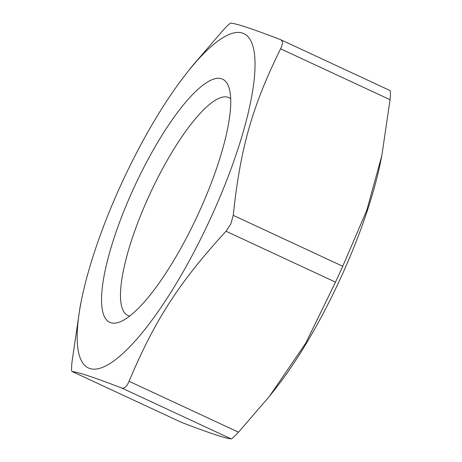 <?xml version="1.0" encoding="UTF-8"?>
<svg xmlns="http://www.w3.org/2000/svg" width="462" height="462" viewBox="0 0 462 462"><rect width="100%" height="100%" fill="white"/><g stroke="black" fill="none" stroke-linecap="round" stroke-linejoin="round"><path stroke-width="0.69" d="M129.712 315.996A120.045 31.069 114.9 0 1 127.731 315.367A120.045 31.069 114.9 0 1 148.689 196.65A120.045 31.069 114.9 0 1 228.973 97.667A120.045 31.069 114.9 0 1 230.729 98.776M269.421 396.344L275.133 389.119A184.35 47.713 -65.1 0 0 380.353 162.855L381.831 155.607L366.73 210.458L342.735 266.268L335.499 282.155L305.688 343.249L269.421 396.344L238.519 432.195C234.413 436.584 231.953 438.819 231.156 438.9C225.219 438.328 208.668 432.825 181.508 422.389L72.072 371.494C71.448 371.182 71.408 368.122 71.957 362.3L80.169 306.393L81.647 299.145A184.35 47.713 -65.1 0 0 110.418 363.236A184.35 47.713 -65.1 0 0 211.66 215.973A184.35 47.713 -65.1 0 0 254.06 51.224A184.35 47.713 -65.1 0 0 186.867 72.88A184.35 47.713 -65.1 0 0 81.647 299.145M132.992 189.807A134.026 34.69 -65.1 0 0 120.091 321.823A134.026 34.69 -65.1 0 0 197.563 215.448A134.026 34.69 -65.1 0 0 228.985 87.659A134.026 34.69 -65.1 0 0 132.992 189.807M381.831 155.607L390.043 99.7C390.592 93.878 390.552 90.818 389.928 90.506M389.98 90.517L280.492 39.611C282.952 40.777 282.992 43.844 280.607 48.81C252.24 106.283 240.373 148.036 233.246 215.35L230.896 223.81L226.01 231.237C179.089 282.513 154.787 320.126 129.077 381.3C126.813 386.55 124.359 388.785 121.72 388.011C94.554 377.57 78.009 372.066 72.072 371.494L181.508 422.389M280.492 39.611C253.332 29.175 236.781 23.672 230.844 23.1C230.047 23.181 227.587 25.416 223.481 29.805L192.579 65.656L186.867 72.88M335.499 282.155L226.01 231.237M233.246 215.35L342.735 266.268M129.077 381.3L238.519 432.195M390.043 99.7L280.607 48.81M231.156 438.9L121.72 388.011"/></g></svg>
